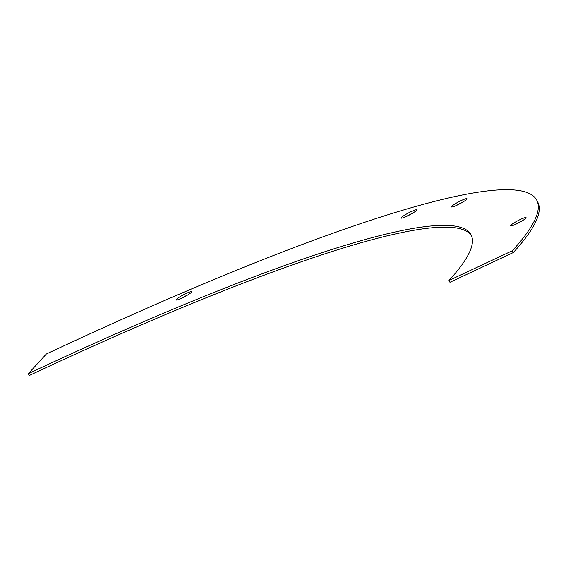 <?xml version="1.0" encoding="UTF-8"?>
<svg xmlns="http://www.w3.org/2000/svg" width="566" height="566" viewBox="0 0 566 566"><rect width="100%" height="100%" fill="white"/><g stroke="black" fill="none" stroke-linecap="round" stroke-linejoin="round"><path stroke-width="0.85" d="M185.995 293.528A8.766 1.132 -27.8 0 0 176.111 299.938A8.766 1.132 -27.8 0 0 181.736 298.176A8.766 1.132 -27.8 0 0 191.619 291.759A8.766 1.132 -27.8 0 0 185.995 293.528M187.629 295.02A8.766 1.132 -27.8 0 0 186.95 295.332A8.766 1.132 -27.8 0 0 181.056 298.487M411.135 211.627A8.766 1.132 -27.8 0 0 401.252 218.037A8.766 1.132 -27.8 0 0 406.869 216.276A8.766 1.132 -27.8 0 0 416.76 209.859A8.766 1.132 -27.8 0 0 411.135 211.627M412.77 213.12A8.766 1.132 -27.8 0 0 412.09 213.432A8.766 1.132 -27.8 0 0 406.197 216.587M461.361 200.498A8.766 1.132 -27.8 0 0 451.47 206.908A8.766 1.132 -27.8 0 0 457.095 205.147A8.766 1.132 -27.8 0 0 466.985 198.73A8.766 1.132 -27.8 0 0 461.361 200.498M462.988 201.991A8.766 1.132 -27.8 0 0 462.316 202.31A8.766 1.132 -27.8 0 0 456.422 205.458M520.465 219.417A8.766 1.132 -27.8 0 0 510.574 225.834A8.766 1.132 -27.8 0 0 516.199 224.072A8.766 1.132 -27.8 0 0 526.09 217.655A8.766 1.132 -27.8 0 0 520.465 219.417M522.093 220.917A8.766 1.132 -27.8 0 0 521.42 221.228A8.766 1.132 -27.8 0 0 515.52 224.384M28.3 373.687A690.23 88.897 152.2 0 1 471.053 234.805A690.23 88.897 152.2 0 1 449.001 280.474L512.322 250.752A764.496 98.463 -27.8 0 0 536.745 200.173A764.496 98.463 -27.8 0 0 46.355 353.998L28.3 373.687L29.255 375.499A690.23 88.897 152.2 0 1 471.492 235.732M449.001 280.474L449.956 282.285L513.277 252.563A764.496 98.463 -27.8 0 0 537.7 201.977L536.745 200.173M512.322 250.752L513.277 252.563"/></g></svg>
